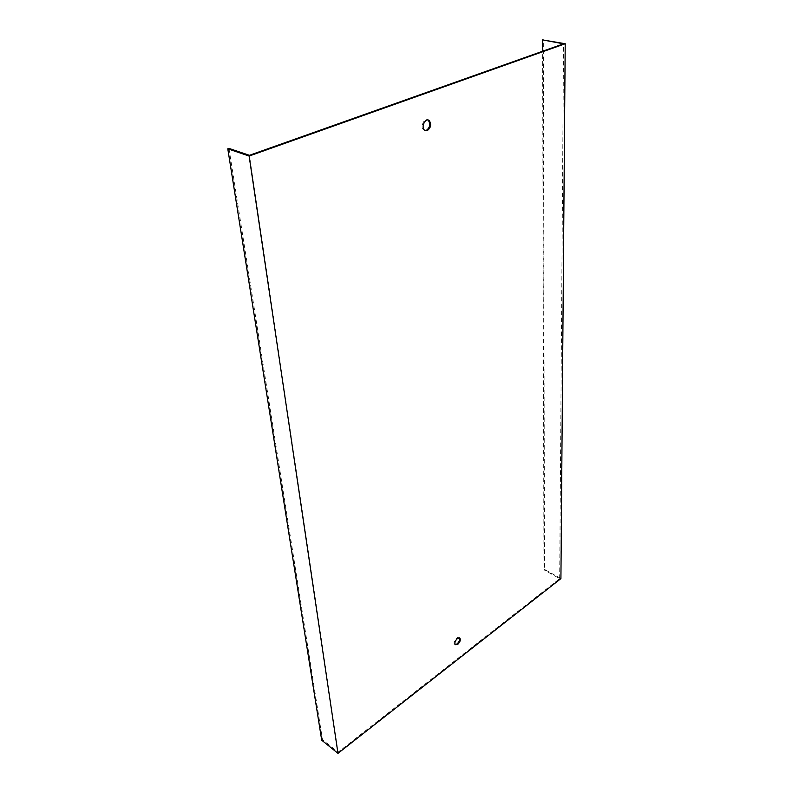 <?xml version="1.0" encoding="UTF-8"?>
<svg xmlns="http://www.w3.org/2000/svg" width="793" height="793" viewBox="0 0 793 793"><rect width="100%" height="100%" fill="white"/><g stroke="black" fill="none" stroke-linecap="round" stroke-linejoin="round"><path stroke-width="0.59" stroke-dasharray="3.96 2.97" d="M228.959 148.39L322.473 739.591L338.076 752.19L559.68 578.642L543.978 569.83L542.61 51.258M559.68 578.642L563.555 43.823M560.919 578.593L544.533 569.404L543.324 39.65M544.533 569.404L543.978 569.83M322.473 739.591L321.7 740.186M338.076 752.19L249.398 155.319M455.132 644.59L454.528 644.243C452.565 642.35 457.521 635.56 459.246 637.77L459.325 637.869M425.127 130.577L423.591 129.903C420.092 127.098 423.997 117.85 427.784 119.991M423.591 129.903L424.493 130.151M454.528 644.243L455.222 644.699"/><path stroke-width="1.19" d="M227.789 148.797L249.121 156.043L337.977 753.35L321.7 740.186L227.789 148.797L228.959 148.39L249.398 155.319L563.555 43.823L542.581 39.908L542.61 51.258M337.977 753.35L560.919 578.593L565.211 43.734L542.581 39.908M457.412 638.534C455.123 640.784 454.399 642.836 455.222 644.699L457.759 644.372C460.039 642.122 460.763 640.07 459.94 638.216L457.412 638.534M427.239 130.637C430.867 127.842 431.561 124.521 429.33 120.665C425.702 117.057 420.637 126.999 424.493 130.151L427.239 130.637M249.121 156.043L565.211 43.734M459.325 637.869C460.019 639.773 459.266 641.785 457.065 643.926L455.132 644.59M427.784 119.991L428.418 120.427C430.658 124.273 429.965 127.594 426.337 130.389L425.127 130.577M428.418 120.427L429.33 120.665"/></g></svg>
